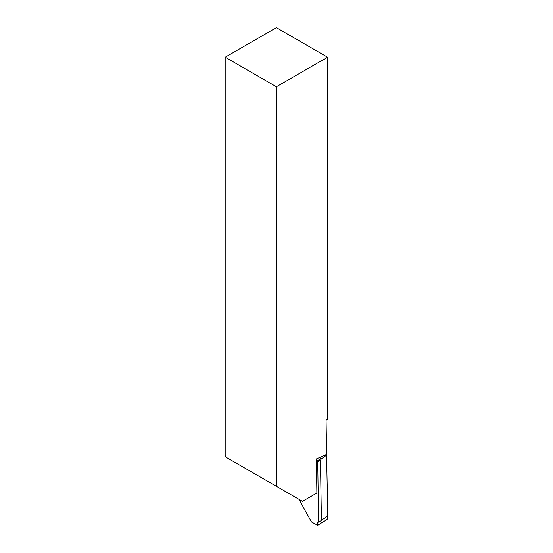 <?xml version="1.0" encoding="UTF-8"?>
<svg xmlns="http://www.w3.org/2000/svg" width="553" height="553" viewBox="0 0 553 553"><rect width="100%" height="100%" fill="white"/><g stroke="black" fill="none" stroke-linecap="round" stroke-linejoin="round"><path stroke-width="0.83" d="M276.389 86.766L225.189 57.208L225.189 455.603L226.011 457.207L276.389 486.287L276.389 86.766L327.59 57.208L327.59 419.271L326.076 420.169L326.602 454.393L316.364 458.942L317.381 460.794L320.602 458.727L319.703 457.103M327.59 57.208L276.389 27.65L225.189 57.208M276.389 486.287L302.477 501.35L316.883 493.034L316.364 458.942M299.014 499.352L311.463 521.991L317.719 525.35L327.535 519.067L327.487 515.831L327.535 519.067L317.719 525.35L317.671 522.053L318.659 522.219L317.705 461.9A1.811 1.065 -122.6 0 0 317.381 460.794M320.602 458.727L321.445 458.81L320.464 460.137L321.417 520.456L327.811 515.583L326.567 454.407M321.417 520.456L318.659 522.219M321.445 458.81L326.851 454.919M317.671 522.053L317.719 525.35M320.464 460.137L317.705 461.9M326.851 454.96L321.341 458.928"/></g></svg>
